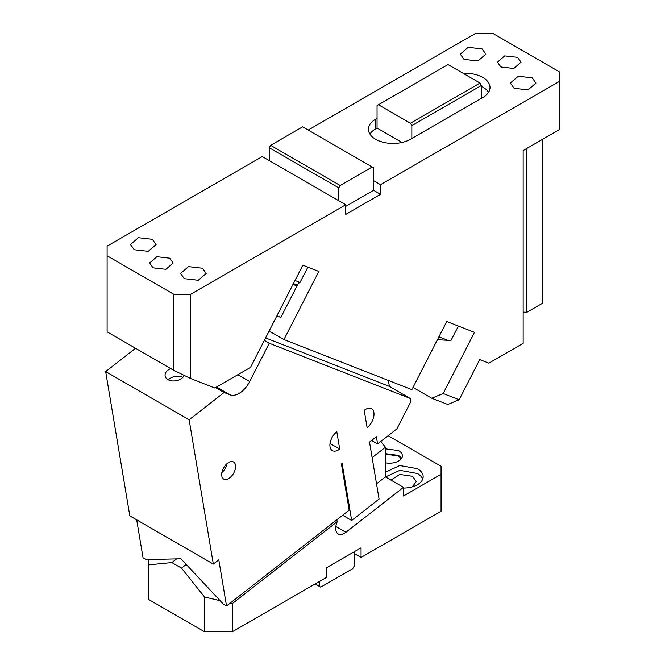 <?xml version="1.0" encoding="UTF-8"?>
<svg xmlns="http://www.w3.org/2000/svg" width="665" height="665" viewBox="0 0 665 665"><rect width="100%" height="100%" fill="white"/><g stroke="black" fill="none" stroke-linecap="round" stroke-linejoin="round"><path stroke-width="1" d="M173.906 294.337L190.597 294.337L345.75 204.762L262.259 156.566L107.115 246.141L107.115 331.868L173.906 370.422L173.906 294.337L107.115 255.776M169.725 258.186L173.183 263.007L165.901 269.308L153.033 267.829L149.575 263.007L156.857 256.707L169.725 258.186M152.335 239.309L156.084 244.529L148.187 251.353L134.247 249.749L130.498 244.529L138.395 237.704L152.335 239.309M202.426 268.228L206.175 273.448L198.278 280.273L184.338 278.677L180.589 273.448L188.486 266.632L202.426 268.228M345.75 206.374L373.572 190.306L380.53 194.321L345.75 214.404L345.75 204.762M373.572 190.306L373.572 167.813L372.184 167.006L340.181 185.485L338.793 187.896L338.793 200.747M340.181 185.485L270.605 145.319L269.217 147.73L269.217 160.581M372.184 167.006L302.608 126.84L270.605 145.319M338.793 187.896L269.217 147.73M308.178 130.057L475.849 33.25L492.549 33.25L559.332 71.812L559.332 81.454L380.53 184.679L373.572 180.664M517.594 57.348L521.052 62.169L513.762 68.47L500.895 66.99L497.437 62.169L504.727 55.877L517.594 57.348M377.055 118.403L377.055 128.046L375.667 128.852L375.667 119.21L377.055 118.403L377.055 105.552L448.019 64.58L480.022 83.059L481.41 85.469L481.41 98.32L482.807 97.514A24.597 14.198 0 0 0 490.005 87.472A24.597 14.198 0 0 0 482.807 77.431A24.597 14.198 0 0 0 463.181 73.333M481.41 98.32L410.446 139.293A24.597 14.198 0 0 1 375.667 139.293A24.597 14.198 0 0 1 368.46 129.251A24.597 14.198 0 0 1 375.667 119.21M482.108 48.919L485.857 54.139L477.96 60.956L464.02 59.36L460.271 54.139L468.168 47.315L482.108 48.919M532.2 77.838L535.948 83.059L528.052 89.883L514.112 88.279L510.363 83.059L518.259 76.234L532.2 77.838M380.53 194.321L380.53 184.679M413.015 387.421L431.735 398.235L443.164 393.514L474.469 332.359L446.755 321.511L411.876 389.648L283.963 339.566L318.843 271.428L302.858 265.16L250.522 367.388L214.828 388.003L190.597 378.518L190.597 294.337M443.164 393.514L459.149 399.773L479.723 359.59L488.842 363.156L523.156 343.348L523.156 150.539L559.332 129.65L559.332 81.454M269.15 331.012L283.963 339.566M299.824 282.883L298.768 282.467L280.879 317.413L276.906 315.858M298.768 282.467L299.74 283.032L307.887 267.131M438.917 336.831L447.844 340.322L451.153 340.197L458.385 326.066M447.844 340.322L437.271 339.715M402.042 142.468L377.055 128.046M378.443 104.746L410.446 123.225L411.843 125.635L411.843 138.486M480.022 83.059L410.446 123.225M481.41 85.469L411.843 125.635M488.551 92.294A24.597 14.198 0 0 0 482.807 87.073A24.597 14.198 0 0 0 481.41 86.334M375.667 128.852A24.597 14.198 0 0 0 369.915 134.072M459.149 399.773L447.728 404.495L431.735 398.235M526.796 148.436L526.796 312.326L542.64 303.182L542.64 139.293M523.156 312.134A20.665 11.928 180 0 1 526.796 312.326M173.906 370.422L190.597 378.518M148.852 559.539L148.852 599.614L204.512 631.75L204.512 596.987L181.503 568.126L186.225 564.444M181.503 568.126L171.861 562.565L148.852 564.851M171.861 562.565L176.582 558.883M204.512 631.75L232.343 631.75L326.266 577.528L326.266 567.885L361.053 547.802L361.053 557.436L441.061 511.244L441.061 466.256L388.136 435.7M315.135 583.953L319.308 586.364L319.308 581.543M354.096 551.817L354.096 566.281L352.708 568.691L320.705 587.162L319.308 586.364M335.833 526.497L345.908 532.316L403.489 487.337L403.489 495.982L441.061 474.295M345.908 532.316A12.303 7.099 -60 0 1 344.395 533.338A12.303 7.099 -60 0 1 338.244 533.945A12.303 7.099 -60 0 1 335.833 529.98A12.303 7.099 -60 0 1 337.28 521.626L232.343 603.571L232.343 631.75M337.28 521.626L336.789 519.855M204.512 596.987L220.123 600.686M230.223 603.072L232.343 603.571M380.787 441.444L385.401 447.229L372.126 457.595M403.489 487.337L385.401 476.896L385.401 447.229M422.724 479.116A19.676 11.363 0 0 0 417.404 473.488L399.865 470.355L385.484 476.946M403.489 488.06A19.676 11.363 0 0 0 406.273 487.952A19.676 11.363 0 0 0 423.173 476.705A19.676 11.363 0 0 0 417.404 468.667L399.765 465.55L385.401 472.233M401.062 459.066A11.804 6.816 0 0 0 397.928 455.816L385.401 454.262M401.668 458.227L398.626 455.417L385.401 453.655M385.401 448.833L398.626 450.596A12.793 7.382 0 0 1 402.367 455.816A12.793 7.382 0 0 1 385.401 462.798M385.401 476.896L376.523 483.829M354.096 553.421L361.053 557.436M412.358 486.846L416.282 481.526L412.533 476.298L399.773 474.461L390.945 480.097M182.767 377.404A9.842 6.583 -9.5 0 0 168.311 379.823M388.393 380.455L389.391 386.407L410.263 398.46L269.275 343.256L249.674 381.544A19.676 11.363 -60 0 1 241.437 391.801A19.676 11.363 -60 0 1 230.073 394.844L224.097 392.5L215.56 387.579M135.527 348.269L105.669 371.594L129.825 515.874L213.315 564.07L218.793 559.789L226.524 605.965L223.349 604.128L180.922 558.775L146.225 559.598L143.042 557.76L136.691 519.831M371.585 440.471L377.587 443.937L396.889 428.867L410.804 401.685L410.263 398.46M226.524 605.965L349.175 510.18L341.436 464.012L342.126 463.48L351.669 520.471L379.075 499.066L369.532 442.075L376.382 436.722L377.587 443.937M389.391 386.407L265.601 337.936M264.338 340.405L269.275 343.256M342.658 515.267L351.669 520.471M227.073 463.613A9.842 5.677 -60 0 1 226.399 466.032A9.842 5.677 -60 0 1 221.861 472.624M222.534 470.205A9.842 5.677 -60 0 1 233.556 462.009A9.842 5.677 -60 0 1 234.745 470.853A9.842 5.677 -60 0 1 223.723 479.049A9.842 5.677 -60 0 1 222.534 470.205M330.04 443.464L339.707 449.05L336.806 431.735A11.804 6.816 120 0 0 330.297 442.092A11.804 6.816 120 0 0 332.359 450.621A11.804 6.816 120 0 0 339.707 449.05M367.113 427.645L364.212 410.33A11.804 6.816 120 0 1 371.569 408.767A11.804 6.816 120 0 1 373.63 417.296A11.804 6.816 120 0 1 367.113 427.645M296.981 285.967L293.007 284.404M224.097 392.5L189.151 419.79L213.315 564.07M189.151 419.79L105.669 371.594M184.147 375.384A9.842 6.583 170.5 0 1 174.787 380.92A9.842 6.583 170.5 0 1 165.469 377.055A9.842 6.583 170.5 0 1 165.111 375.916A9.842 6.583 170.5 0 1 170.772 368.618M295.011 280.48L300.04 282.45M230.073 394.844L216.524 387.022M249.674 381.544L237.846 374.711M293.431 283.573L297.405 285.127"/></g></svg>
